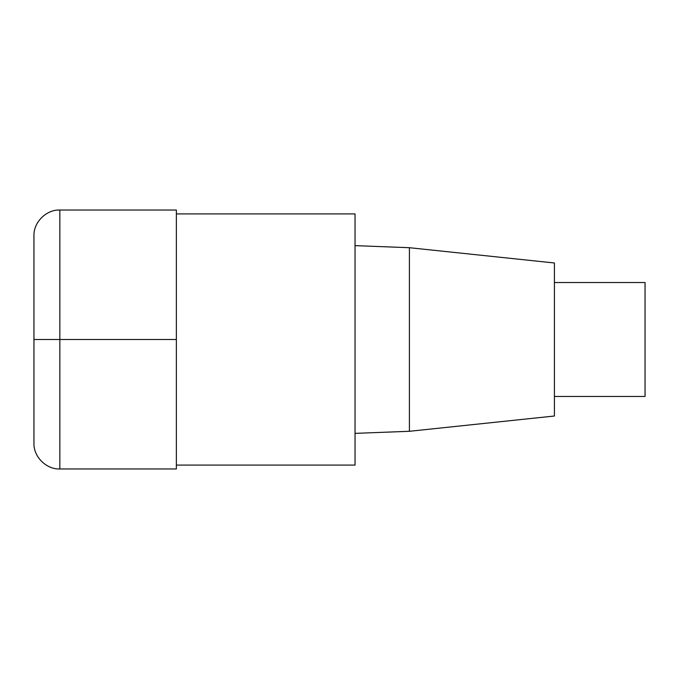 <?xml version="1.0" encoding="UTF-8"?>
<svg xmlns="http://www.w3.org/2000/svg" width="679" height="679" viewBox="0 0 679 679"><rect width="100%" height="100%" fill="white"/><g stroke="black" fill="none" stroke-linecap="round" stroke-linejoin="round"><path stroke-width="1.02" d="M176.37 465.09L355.041 465.09L355.041 213.91L176.37 213.91M409.412 247.708L409.412 431.292L554.42 416.015L554.42 262.985L409.412 247.708L355.041 245.637M554.42 396.468L645.05 396.468L645.05 282.532L554.42 282.532M59.845 468.968L176.37 468.968L176.37 210.032L59.845 210.032C46.308 209.438 33.356 222.381 33.95 235.927L33.95 443.073C33.356 456.619 46.308 469.562 59.845 468.968L59.845 210.032M176.37 339.5L33.95 339.5M409.412 431.292L355.041 433.363"/></g></svg>
